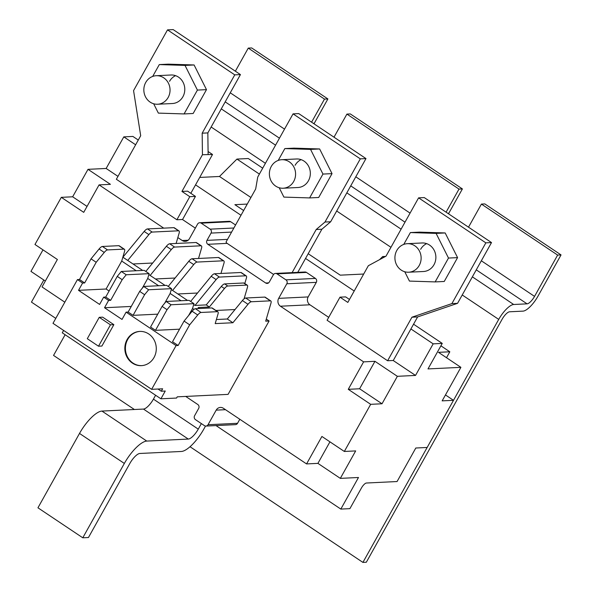 <?xml version="1.0" encoding="UTF-8"?>
<svg xmlns="http://www.w3.org/2000/svg" width="592" height="592" viewBox="0 0 592 592"><rect width="100%" height="100%" fill="white"/><g stroke="black" fill="none" stroke-linecap="round" stroke-linejoin="round"><path stroke-width="0.89" d="M190.025 446.731L362.918 562.4L498.723 319.399A17.138 5.639 -56.2 0 1 513.678 304.495L472.364 276.849M65.12 334.724L53.546 355.422L134.391 409.509M362.918 562.4L366.322 562.237L502.127 319.236A8.569 2.819 -56.2 0 1 509.608 311.784L522.995 311.133A17.138 5.639 123.8 0 0 537.95 296.229L561.038 254.915L557.634 255.078L534.546 296.392A8.569 2.819 -56.2 0 1 527.072 303.844L513.678 304.495M311.584 122.189L324.49 99.101L327.894 98.938L251.674 47.945L248.27 48.107L235.364 71.195M446.087 212.18L459 189.092L346.905 114.101L350.309 113.93L462.396 188.922L448.817 213.224A14.282 13.105 -92.8 0 0 448.514 213.801M557.634 255.078L481.414 204.085L484.818 203.922L561.038 254.915M327.894 98.938L314.315 123.232A14.282 13.105 -92.8 0 0 314.004 123.817M481.414 204.085L468.509 227.18M346.905 114.101L333.999 137.189M324.49 99.101L248.27 48.107M459 189.092L462.396 188.922M259.392 174.092L236.948 159.078L248.292 158.53L262.7 168.172M440.907 345.817L449.824 351.789L446.516 357.709M445.465 394.945L453.502 400.318L427.158 447.463L415.806 448.011L397.069 481.54L366.433 483.02A5.713 1.88 -56.2 0 0 361.446 487.993L349.902 508.646L340.829 509.083L216.021 425.581M453.502 400.318L442.157 400.865L460.894 367.336L427.994 368.92L442.254 343.404L433.174 343.848L415.525 375.432L397.365 376.312L382.025 403.774L370.673 404.321L344.329 451.459L355.674 450.912L340.326 478.373L358.486 477.492L340.829 509.083M449.824 351.789L438.48 352.336L460.894 367.336M385.525 256.425L382.661 256.565L383.831 257.35M363.695 274.037L340.252 275.162L308.188 253.716M382.661 256.565L379.561 259.659M247.256 204.077L234.891 204.677L243.645 210.53M236.948 159.078L219.499 176.475L199.704 177.43M138.284 140.045L132.889 136.434L123.809 136.87L106.153 168.461L88.001 169.334L72.653 196.796L61.309 197.343L34.965 244.489L57.38 259.481L42.032 286.942L64.817 302.186M43.815 280.001L31.457 302.112L55.774 318.378M42.994 249.861L30.962 271.395L45.347 281.022M239.804 419.254L237.547 423.295L208.044 424.716L216.191 410.138A5.713 5.239 87.2 0 1 220.402 407.429A5.713 5.239 87.2 0 1 223.391 408.28L306.567 463.921L321.907 436.459L344.329 451.459M185.725 396.433L197.787 404.499A2.856 2.62 87.2 0 1 198.668 408.428L194.598 415.717A2.856 2.62 87.2 0 0 195.478 419.647L204.447 425.648A2.856 2.62 87.2 0 0 208.044 424.716M370.673 404.321L348.259 389.321L363.606 361.86L280.43 306.219A5.713 5.239 87.2 0 1 278.669 298.361L286.817 283.775L316.313 282.354L308.166 296.932A5.713 5.239 -92.8 0 0 309.934 304.791L328.708 317.356M268.635 282.858L265.69 282.998A2.856 2.62 87.2 0 0 269.286 282.073L273.363 274.777A2.856 2.62 87.2 0 1 275.465 273.43L304.969 272.002A2.856 2.62 87.2 0 1 306.464 272.424L315.432 278.425L285.929 279.846A2.856 2.62 87.2 0 1 286.817 283.775M285.929 279.846L276.967 273.852L306.464 272.424M275.465 273.43A2.856 2.62 87.2 0 1 276.967 273.852M265.69 282.998L207.851 244.304A2.856 2.62 87.2 0 1 206.971 240.374L211.041 233.085L231.598 232.094M233.877 228.009L210.16 229.156A2.856 2.62 87.2 0 1 211.041 233.085M210.16 229.156L201.191 223.154L230.688 221.734L235.564 224.99M188.13 240.241L182.24 240.53A5.713 5.239 87.2 0 0 185.237 241.373A5.713 5.239 87.2 0 0 189.44 238.665L197.587 224.087A2.856 2.62 87.2 0 1 201.191 223.154M182.24 240.53L177.837 237.577M163.732 228.142L99.071 184.882L83.724 212.343L61.309 197.343M348.259 389.321L359.603 388.774L382.025 403.774M359.603 388.774L374.951 361.312L397.365 376.312M374.951 361.312L363.606 361.86M393.169 360.484L415.525 375.432M433.174 343.848L410.907 328.945M442.254 343.404L413.556 324.209M250.927 197.499L219.499 176.475M123.809 136.87L135.635 144.781M208.081 151.515L212.521 154.49L195.545 184.867L240.996 215.273M305.546 258.452L354.208 291.012M205.942 426.07L235.438 424.649A2.856 2.62 -92.8 0 0 237.547 423.295M306.567 463.921L317.911 463.373L340.326 478.373M317.911 463.373L329.944 441.839M72.653 196.796L87.039 206.416M88.001 169.334L110.415 184.334L99.071 184.882M106.153 168.461L117.978 176.372M182.44 219.499L195.33 228.127M205.513 426.055L203.811 429.104A25.708 8.451 123.8 0 1 181.374 451.467L139.845 453.472A11.426 3.759 -56.2 0 0 129.877 463.41L88.452 537.521L82.784 537.795L37.947 507.803L79.506 433.44A25.708 8.451 123.8 0 1 101.935 411.077L143.464 409.072A11.426 3.759 -56.2 0 0 153.432 399.134L198.268 429.133A11.426 3.759 -56.2 0 1 188.3 439.072L146.772 441.077A25.708 8.451 123.8 0 0 124.342 463.44L82.784 537.795M292.108 272.623L316.202 229.511L324.993 222.037L360.306 158.856L293.055 113.864L257.742 177.045L255.67 189.011L226.063 241.987A2.856 2.62 -92.8 0 0 227.143 243.371L273.585 274.444M368.335 265.727L347.83 302.416L339.986 297.169L327.087 320.257L387.612 360.75L411.951 317.201L451.896 303.6L485.847 242.846L418.596 197.854L385.999 256.173L368.335 265.727M315.432 278.425A2.856 2.62 87.2 0 1 316.313 282.354M195.545 184.867L190.824 193.31M199.696 222.733L229.193 221.312A2.856 2.62 87.2 0 1 230.688 221.734M201.369 423.591L198.268 429.133M212.521 154.49L202.442 154.741L181.936 191.431L187.612 191.157L195.456 196.411L182.558 219.491L176.882 219.765L189.788 196.685L195.456 196.411M155.6 395.256L153.432 399.134M387.612 360.75L393.288 360.476L417.626 316.927L457.564 303.326L491.515 242.572L424.264 197.58L418.596 197.854M349.487 299.456L345.661 296.895L339.986 297.169M181.936 191.431L189.788 196.685M202.442 154.741L202.168 133.185L234.765 74.866L167.514 29.874L133.563 90.62L140.696 135.723L116.358 179.272L176.882 219.765M208.118 154.468L207.844 132.911L202.168 133.185M207.844 132.911L240.441 74.592L173.182 29.6L167.514 29.874M293.055 113.864L298.723 113.59L365.982 158.582L360.306 158.856M324.993 222.037L330.669 221.763L365.982 158.582M316.202 229.511L321.87 229.237L330.669 221.763M297.776 272.35L321.87 229.237M485.847 242.846L491.515 242.572M451.896 303.6L457.564 303.326M411.951 317.201L417.626 316.927M234.765 74.866L240.441 74.592M127.11 339.534A17.138 15.725 87.2 0 1 139.734 331.416A17.138 15.725 87.2 0 1 154.053 339.852A17.138 15.725 87.2 0 1 154.009 357.531A17.138 15.725 87.2 0 1 141.384 365.649A17.138 15.725 87.2 0 1 127.065 357.205A17.138 15.725 87.2 0 1 127.11 339.534M140.015 331.402A17.138 15.725 -92.8 0 0 127.68 339.505A17.138 15.725 -92.8 0 0 127.561 357.043A17.138 15.725 -92.8 0 0 141.673 365.627M63.61 330.432L62.271 332.815L160.913 398.808L165.257 391.031L161.283 391.223L157.99 389.018M77.448 279.594L52.999 323.336L151.641 389.329L176.083 345.587L126.096 312.139L122.019 319.428L104.532 307.736L108.61 300.44L103.674 297.147L99.604 304.436L78.529 290.332L82.599 283.043L77.448 279.594L79.491 279.498L91.035 258.845L99.086 248.995A5.713 1.88 123.8 0 1 102.409 246.472L118.763 245.68A5.713 1.88 123.8 0 1 119.229 245.791L124.379 249.239A5.713 1.88 -56.2 0 1 124.527 251.467L121.715 261.057L136.197 270.744M142.665 270.433L127.731 260.45L148.873 234.602A5.713 1.88 -56.2 0 1 152.196 232.071L178.532 230.806A5.713 1.88 -56.2 0 1 178.991 230.917L174.285 227.765A5.713 1.88 123.8 0 0 173.826 227.654L147.489 228.926A5.713 1.88 123.8 0 0 144.167 231.45L122.818 257.305M270.818 300.951A5.713 1.88 123.8 0 0 270.352 300.84L251.319 301.757L245.717 298.013L264.75 297.088A5.713 1.88 123.8 0 1 265.209 297.206L270.818 300.951A5.713 1.88 123.8 0 1 270.958 303.178L265.69 321.16L269.094 320.997L266.289 319.125M269.094 320.997L228.075 394.383L177.245 396.84L176.571 398.053L160.913 398.808M161.283 391.223L162.645 388.796L151.641 389.329M99.249 317.327L102.653 317.157L113.864 324.66L101.913 346.039L98.509 346.209L87.298 338.705L99.249 317.327L110.46 324.823L113.864 324.66M82.599 283.043L84.641 282.946L79.491 279.498M84.641 282.946L96.185 262.293L91.035 258.845M96.185 262.293L104.244 252.444A5.713 1.88 -56.2 0 1 107.566 249.92L123.92 249.128A5.713 1.88 -56.2 0 1 124.379 249.239M179.539 329.182L155.481 330.343L167.025 309.683L171.051 304.762L166.123 301.461L189.033 300.359L193.961 303.659L192.555 308.454L193.969 309.401M176.083 345.587L178.125 345.491L189.669 324.83L197.721 314.988A5.713 1.88 123.8 0 1 201.043 312.465L217.405 311.673A5.713 1.88 123.8 0 1 217.863 311.784A5.713 1.88 123.8 0 1 218.011 314.004L215.199 323.602L232.9 322.744L227.291 318.999L216.391 319.525M199.578 308.513L198.128 307.544L209.361 306.996L206.223 304.902L194.99 305.442L193.695 304.577M187.501 300.433L171.273 289.577M165.079 285.433L148.858 274.577M127.731 260.45L123.025 257.298M108.61 300.44L110.652 300.344L122.189 279.69L126.222 274.769L149.125 273.659L147.719 278.455L158.612 285.744M157.761 314.152L133.067 315.344L144.611 294.69L148.636 289.762L143.708 286.461L166.611 285.359L171.547 288.659L170.141 293.454L181.034 300.743M178.991 230.917A5.713 1.88 -56.2 0 1 179.139 233.137L176.113 243.46M246.242 275.909L241.314 272.609A5.713 1.88 123.8 0 0 240.855 272.498L245.784 275.798A5.713 1.88 123.8 0 1 246.242 275.909A5.713 1.88 123.8 0 1 246.39 278.136L244.807 283.553M209.361 306.996L224.457 288.533A5.713 1.88 -56.2 0 1 227.779 286.01L246.812 285.092A5.713 1.88 -56.2 0 1 247.278 285.203A5.713 1.88 -56.2 0 1 247.419 287.431L244.082 298.819M172.568 290.443L193.71 264.594A5.713 1.88 -56.2 0 1 197.032 262.071L223.369 260.798A5.713 1.88 -56.2 0 1 223.828 260.909A5.713 1.88 -56.2 0 1 223.976 263.137L220.949 273.46M150.153 275.443L171.288 249.595A5.713 1.88 -56.2 0 1 174.618 247.071L200.947 245.798A5.713 1.88 -56.2 0 1 201.413 245.917A5.713 1.88 -56.2 0 1 201.554 248.137L198.527 258.46M251.319 301.757A5.713 1.88 123.8 0 0 247.996 304.288L232.9 322.744M104.532 307.736L131.269 306.441M143.708 286.461L139.675 291.39L128.138 312.043L126.096 312.139M133.067 315.344L128.138 312.043M178.125 345.491L172.524 341.739L184.068 321.086L189.669 324.83M155.481 330.343L150.553 327.043L162.097 306.39L166.123 301.461M121.715 261.057L106.101 289.007L78.529 290.332M106.101 289.007L109.091 291.005M149.125 273.659L144.196 270.359L121.286 271.469L117.26 276.39L105.716 297.043L103.674 297.147M110.652 300.344L105.716 297.043M147.719 278.455L142.258 288.237M110.46 324.823L98.509 346.209M192.555 308.454L188.589 315.558M170.141 293.454L164.672 303.237M201.413 245.917L196.477 242.616A5.713 1.88 123.8 0 0 196.019 242.505L169.682 243.771A5.713 1.88 123.8 0 0 166.359 246.302L145.802 271.432M223.828 260.909L218.899 257.609A5.713 1.88 123.8 0 0 218.433 257.498L192.097 258.771A5.713 1.88 123.8 0 0 188.774 261.294L168.217 286.432M240.855 272.498L214.519 273.77A5.713 1.88 123.8 0 0 211.196 276.294L190.639 301.432M194.99 305.442L216.124 279.594L211.196 276.294M206.223 304.902L221.319 286.439A5.713 1.88 -56.2 0 1 224.642 283.908L243.675 282.991A5.713 1.88 -56.2 0 1 244.133 283.102L247.278 285.203M245.784 275.798L219.447 277.071A5.713 1.88 123.8 0 0 216.124 279.594M235.024 309.542L215.895 310.467M245.717 298.013A5.713 1.88 123.8 0 0 242.394 300.536L227.291 318.999M152.677 263.026L133.008 263.973M177.844 293.972L197.513 293.025M155.43 278.973L175.099 278.025M217.863 311.784L212.262 308.032A5.713 1.88 123.8 0 0 211.803 307.921L195.441 308.713A5.713 1.88 123.8 0 0 192.119 311.237L184.068 321.086M144.611 294.69L139.675 291.39M171.547 288.659L148.636 289.762M167.025 309.683L162.097 306.39M171.051 304.762L193.961 303.659M117.26 276.39L122.189 279.69M126.222 274.769L121.286 271.469M293.691 181.463A14.282 13.105 87.2 0 1 283.168 188.226A14.282 13.105 87.2 0 1 271.24 181.189A14.282 13.105 87.2 0 1 271.269 166.463A14.282 13.105 87.2 0 1 281.792 159.699A14.282 13.105 87.2 0 1 293.728 166.729A14.282 13.105 87.2 0 1 293.691 181.463M281.792 159.699L296.54 158.982A14.282 13.105 87.2 0 1 308.476 166.019A14.282 13.105 87.2 0 1 308.439 180.745A14.282 13.105 87.2 0 1 297.917 187.516L283.168 188.226M301.121 159.648A14.282 13.105 -92.8 0 0 295.097 165.309M279.209 187.76L283.901 197.099L309.623 197.92L322.951 174.07L310.563 149.399L284.841 148.577L278.218 160.425M284.841 148.577L293.921 148.141L319.636 148.962L310.563 149.399M322.951 174.07L332.031 173.634L319.636 148.962M309.623 197.92L318.696 197.484L332.031 173.634M419.232 265.453A14.282 13.105 87.2 0 1 408.709 272.216A14.282 13.105 87.2 0 1 396.773 265.179A14.282 13.105 87.2 0 1 396.81 250.453A14.282 13.105 87.2 0 1 407.333 243.689A14.282 13.105 87.2 0 1 419.269 250.719A14.282 13.105 87.2 0 1 419.232 265.453M407.333 243.689L422.081 242.972A14.282 13.105 87.2 0 1 434.017 250.009A14.282 13.105 87.2 0 1 433.98 264.735A14.282 13.105 87.2 0 1 423.458 271.506L408.709 272.216M426.662 243.638A14.282 13.105 -92.8 0 0 420.638 249.299M404.75 271.75L409.442 281.089L435.164 281.91L448.492 258.06L436.104 233.389L410.382 232.567L403.759 244.407M410.382 232.567L419.454 232.131L445.177 232.952L436.104 233.389M448.492 258.06L457.572 257.624L445.177 232.952M435.164 281.91L444.237 281.474L457.572 257.624M168.15 97.473A14.282 13.105 87.2 0 1 157.627 104.236A14.282 13.105 87.2 0 1 145.699 97.199A14.282 13.105 87.2 0 1 145.728 82.473A14.282 13.105 87.2 0 1 156.251 75.709A14.282 13.105 87.2 0 1 168.187 82.739A14.282 13.105 87.2 0 1 168.15 97.473M156.251 75.709L170.999 74.999A14.282 13.105 87.2 0 1 182.935 82.029A14.282 13.105 87.2 0 1 182.898 96.755A14.282 13.105 87.2 0 1 172.376 103.526L157.627 104.236M175.58 75.665A14.282 13.105 -92.8 0 0 169.556 81.319M153.668 103.77L158.36 113.109L184.082 113.93L197.41 90.08L185.022 65.409L159.3 64.587L152.677 76.435M159.3 64.587L168.38 64.151L194.095 64.972L185.022 65.409M197.41 90.08L206.49 89.644L194.095 64.972M184.082 113.93L193.155 113.494L206.49 89.644M498.723 319.399L462.226 294.986M390.957 247.301L336.685 210.996M265.416 163.311L211.144 127.006M401.095 229.163L346.823 192.859M275.554 145.173L221.282 108.869M527.072 303.844L476.271 269.856M405.002 222.178L350.73 185.866M279.461 138.188L225.189 101.876M230.258 92.811L284.523 129.123M355.799 176.801L410.064 213.113M481.34 260.791L534.546 296.392M447.73 213.275L448.817 213.224M313.22 123.291L314.315 123.232M280.43 306.219L309.934 304.791M227.52 239.383L206.971 240.374M207.851 244.304L227.143 243.371M308.166 296.932L278.669 298.361M225.5 409.686L216.191 410.138M124.342 463.44L79.506 433.44M146.772 441.077L101.935 411.077M188.3 439.072L143.464 409.072M104.244 252.444L99.086 248.995M107.566 249.92L102.409 246.472M123.92 249.128L118.763 245.68M148.873 234.602L144.167 231.45M152.196 232.071L147.489 228.926M178.532 230.806L173.826 227.654M171.288 249.595L166.359 246.302M193.71 264.594L188.774 261.294M242.394 300.536L247.996 304.288M264.75 297.088L270.352 300.84M218.433 257.498L223.369 260.798M196.019 242.505L200.947 245.798M197.721 314.988L192.119 311.237M201.043 312.465L195.441 308.713M217.405 311.673L211.803 307.921M174.618 247.071L169.682 243.771M197.032 262.071L192.097 258.771M219.447 277.071L214.519 273.77M243.675 282.991L246.812 285.092M227.779 286.01L224.642 283.908M221.319 286.439L224.457 288.533"/></g></svg>
